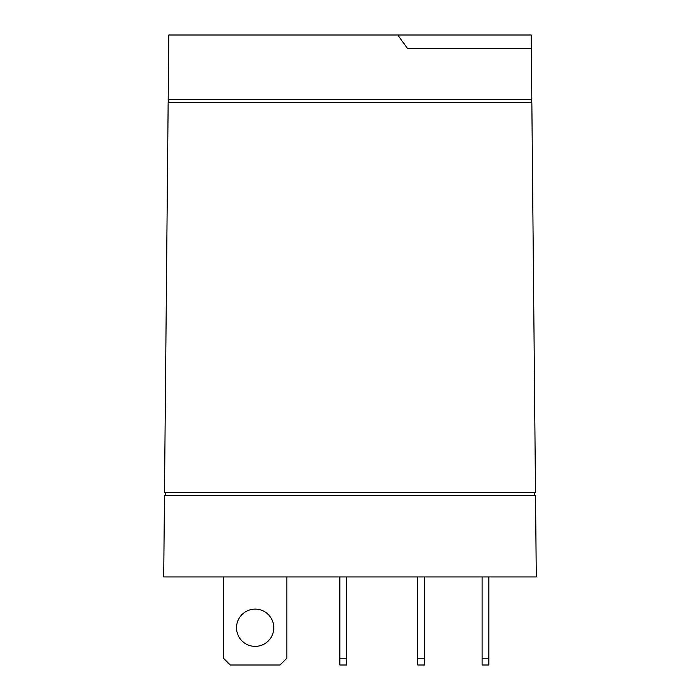 <?xml version="1.0" encoding="UTF-8"?>
<svg xmlns="http://www.w3.org/2000/svg" width="700" height="700" viewBox="0 0 700 700"><rect width="100%" height="100%" fill="white"/><g stroke="black" fill="none" stroke-linecap="round" stroke-linejoin="round"><path stroke-width="1.05" d="M236.53 627.742A18.629 18.629 0 0 1 255.159 609.114A18.629 18.629 0 0 1 273.787 627.742A18.629 18.629 0 0 1 255.159 646.371A18.629 18.629 0 0 1 236.53 627.742M531.851 102.743L535.5 492.258L164.5 492.258L168.149 102.743L531.851 102.743M534.599 492.258L534.599 495.644M165.401 495.644L165.401 492.258M168.787 102.743L168.787 99.356M531.212 99.356L531.212 102.743M164.474 495.644L535.526 495.644L536.288 576.931L163.713 576.931L164.474 495.644M531.344 48.545L531.816 99.356L168.184 99.356L168.779 35L531.221 35L531.344 48.545L407.584 48.545L397.74 35M223.492 576.931L223.492 658.227L230.265 665L280.053 665L286.834 658.227L286.834 576.931M346.614 576.931L346.614 665L339.841 665L339.841 576.931M424.515 576.931L424.515 665L417.743 665L417.743 576.931M488.871 576.931L488.871 665L482.099 665L482.099 576.931M346.614 658.227L339.841 658.227M424.515 658.227L417.743 658.227M488.871 658.227L482.099 658.227"/></g></svg>

